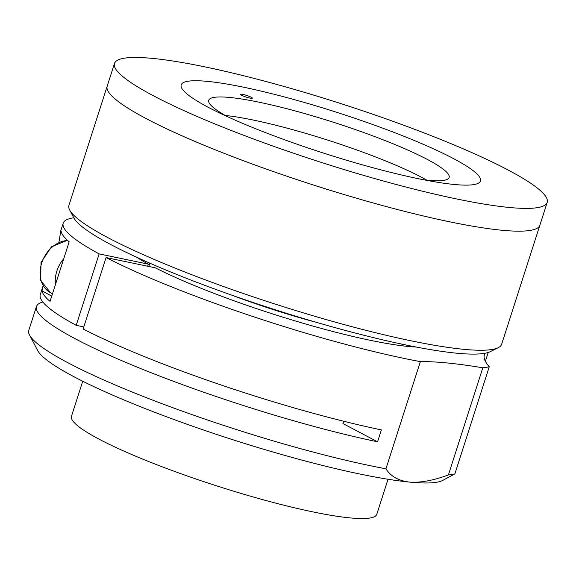 <?xml version="1.0" encoding="UTF-8"?>
<svg xmlns="http://www.w3.org/2000/svg" width="576" height="576" viewBox="0 0 576 576"><rect width="100%" height="100%" fill="white"/><g stroke="black" fill="none" stroke-linecap="round" stroke-linejoin="round"><path stroke-width="0.86" d="M69.696 210.046A227.232 30.989 17.8 0 0 410.054 340.596A227.232 30.989 17.8 0 0 498.29 347.652L490.464 351.576A220.925 30.125 -162.2 0 1 404.676 344.722A220.925 30.125 -162.2 0 1 73.778 217.793L69.696 210.046A227.232 30.989 17.8 0 1 68.94 205.322L107.172 86.242A227.232 30.989 17.8 0 0 222.084 152.532A227.232 30.989 17.8 0 0 452.772 222.444A227.232 30.989 17.8 0 0 539.885 225.173L547.2 202.392A227.232 30.989 17.8 0 0 432.288 136.109A227.232 30.989 17.8 0 0 201.6 66.197A227.232 30.989 17.8 0 0 114.487 63.468A227.232 30.989 17.8 0 0 229.392 129.751A227.232 30.989 17.8 0 0 460.087 199.663A227.232 30.989 17.8 0 0 547.2 202.392M420.235 179.086A157.169 21.434 17.8 0 0 480.492 180.979A157.169 21.434 17.8 0 0 401.011 135.13A157.169 21.434 17.8 0 0 241.452 86.774A157.169 21.434 17.8 0 0 181.195 84.881A157.169 21.434 17.8 0 0 260.676 130.73A157.169 21.434 17.8 0 0 420.235 179.086M114.487 63.468L107.172 86.242A227.232 30.989 17.8 0 0 219.643 151.567A227.232 30.989 17.8 0 0 448.286 221.522A227.232 30.989 17.8 0 0 539.885 225.173L501.653 344.246A227.232 30.989 17.8 0 1 498.29 347.652M82.735 381.233L71.474 416.297A160.33 21.859 17.8 0 0 150.833 462.384A160.33 21.859 17.8 0 0 312.149 511.74A160.33 21.859 17.8 0 0 376.783 514.318L388.037 479.254M230.897 294.84A132.552 18.072 17.8 0 0 317.858 322.762M420.35 361.627A227.232 30.989 17.8 0 1 404.316 358.459A227.232 30.989 17.8 0 1 106.078 257.544L83.138 328.99A227.232 30.989 17.8 0 0 381.377 429.905L377.554 441.806A227.232 30.989 -162.2 0 1 148.918 371.851A227.232 30.989 -162.2 0 1 36.446 306.533L28.8 330.35A227.232 30.989 17.8 0 0 29.556 335.074A227.232 30.989 17.8 0 0 369.914 465.624A227.232 30.989 17.8 0 0 385.942 468.792L420.35 361.627A315.605 43.034 -162.2 0 1 482.81 367.79L448.402 474.955A227.232 30.989 17.8 0 0 454.867 473.882L442.49 480.535A214.61 29.268 -162.2 0 1 409.234 482.062C420.221 482.911 433.274 480.542 448.402 474.955M36.446 306.533A227.232 30.989 -162.2 0 1 42.811 302.011M385.942 468.792C390.665 476.302 398.426 480.722 409.234 482.062A214.61 29.268 -162.2 0 1 359.158 473.875A214.61 29.268 -162.2 0 1 37.714 350.575L29.556 335.074M343.642 421.229L342.9 423.526L377.554 441.806M58.946 242.143L60.854 230.522L61.178 231.437A227.232 30.989 17.8 0 0 69.17 241.834L50.054 301.37A227.232 30.989 -162.2 0 1 42.062 290.974L42.624 287.287L40.27 294.624A227.232 30.989 17.8 0 0 76.205 325.332L83.801 326.923M73.778 217.8A227.232 30.989 17.8 0 0 63.209 223.178A227.232 30.989 17.8 0 0 99.144 253.894L76.205 325.332M147.679 266.227L148.349 264.161L99.144 253.894M408.514 345.514L408.211 346.457M482.81 367.79A227.232 30.989 17.8 0 0 489.276 366.71A315.605 43.034 -162.2 0 1 484.38 354.852A315.605 43.034 -162.2 0 1 485.201 353.218M454.867 473.882L489.276 366.71M488.21 352.476L485.374 361.303M106.078 257.544L155.275 267.811A164.117 22.378 17.8 0 0 416.268 347.047M136.742 257.299A164.117 22.378 17.8 0 0 148.349 264.161M42.624 287.287L43.135 285.826M63.763 258.674A28.404 22.27 117.8 0 0 55.462 284.537M249.948 98.1A6.314 0.864 17.8 0 0 252.367 98.179A6.314 0.864 17.8 0 0 249.178 96.336A6.314 0.864 17.8 0 0 242.77 94.392A6.314 0.864 17.8 0 0 240.35 94.32A6.314 0.864 17.8 0 0 243.54 96.163A6.314 0.864 17.8 0 0 249.948 98.1M424.202 179.878A126.245 17.215 17.8 0 0 449.129 177.473A126.245 17.215 17.8 0 0 385.294 140.652A126.245 17.215 17.8 0 0 257.134 101.808A126.245 17.215 17.8 0 0 208.735 100.296A126.245 17.215 17.8 0 0 227.606 116.755M426.852 180.173A126.245 17.215 17.8 0 0 251.395 119.671A126.245 17.215 17.8 0 0 225.274 115.452M42.062 290.974L51.754 296.086M67.637 240.48A28.404 22.27 117.8 0 0 41.753 262.879A28.404 22.27 117.8 0 0 50.58 292.774L40.658 280.454L41.026 262.447L51.516 246.708L67.435 240.3M401.738 345.73L402.228 344.203M148.759 266.45L149.81 263.167M60.847 230.522L63.209 223.178M52.495 293.782L50.58 292.774"/></g></svg>
